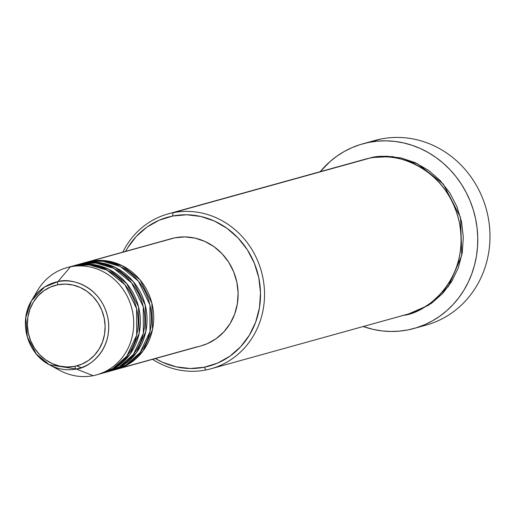 <?xml version="1.0" encoding="UTF-8"?>
<svg xmlns="http://www.w3.org/2000/svg" width="515" height="515" viewBox="0 0 515 515"><rect width="100%" height="100%" fill="white"/><g stroke="black" fill="none" stroke-linecap="round" stroke-linejoin="round"><path stroke-width="0.77" d="M34.705 296.048A55.626 51.616 74.5 0 1 66.931 267.639A55.626 51.616 74.5 0 1 70.433 266.802L57.95 281.634A3.09 1.152 78.8 0 0 57.738 284.782A41.663 38.657 74.5 0 1 104.191 318.038A41.663 38.657 74.5 0 1 74.772 366.326A41.663 38.657 74.5 0 1 28.319 333.07A41.663 38.657 74.5 0 1 57.738 284.782A3.09 1.152 -101.2 0 1 57.95 281.634L44.734 286.939L31.57 300.638L25.821 317.459L27.334 337.003L36.327 354.011L49.376 364.781L76.207 369.017A3.09 1.152 -101.2 0 1 74.772 366.326L67.208 367.008L59.611 366.094L52.26 363.629L45.455 359.695L39.449 354.449L34.466 348.095L30.713 340.879L28.319 333.07L27.392 324.971L27.952 316.892L29.979 309.148L33.411 302.041L38.097 295.829L43.872 290.763L50.502 287.035L57.738 284.782L65.302 284.1L72.905 285.014L80.25 287.479L87.061 291.413L93.067 296.659L98.043 303.013L101.803 310.23L104.191 318.038L105.124 326.137L104.564 334.216L102.53 341.96L99.105 349.067L94.412 355.279L88.644 360.346L82.014 364.073L74.772 366.326A3.09 1.152 78.8 0 0 76.207 369.017A44.651 41.425 74.5 0 1 49.376 364.781A44.651 41.425 74.5 0 1 31.57 300.638A44.651 41.425 74.5 0 1 57.95 281.634L70.433 266.802A55.626 51.616 -105.5 0 0 37.569 290.479L31.57 300.638C18.386 321.547 27.301 353.657 49.376 364.781L59.746 370.394A55.626 51.616 -105.5 0 0 93.176 375.673L76.207 369.017L93.176 375.673A55.626 51.616 74.5 0 1 54.423 367.098M86.919 262.09A55.626 51.616 74.5 0 0 85.812 262.412L90.428 261.253L104.68 260.584L122.216 265.676L140.016 279.825L151.867 303.148L152.524 329.536L143.125 350.863L129.271 363.751L115.56 369.583A55.626 51.616 74.5 0 0 116.68 369.294A55.626 51.616 74.5 0 0 152.022 303.766A55.626 51.616 74.5 0 0 90.428 261.253L174.843 237.827A55.626 51.616 -105.5 0 0 171.334 238.657L86.919 262.09A55.626 51.616 74.5 0 1 90.428 261.253L174.843 237.827L184.943 236.913L195.088 238.13L204.899 241.426L213.989 246.679L222.01 253.676L228.654 262.161L233.675 271.804L236.861 282.226L238.11 293.041L237.357 303.824L234.647 314.163L230.07 323.658L223.806 331.95L216.1 338.709L207.249 343.692L200.876 345.919M112.219 370.472L125.943 365.038L140.061 352.595L150.007 331.518L149.929 304.925L138.323 281.087L120.401 266.5L102.64 261.221L88.207 261.871A55.626 51.616 -105.5 0 0 84.698 262.702L80.256 263.938A55.626 51.616 74.5 0 1 83.765 263.107L98.017 262.431L115.547 267.523L133.353 281.679L145.204 304.996L145.861 331.383L136.462 352.711L122.602 365.599L108.897 371.437A55.626 51.616 74.5 0 0 110.01 371.141A55.626 51.616 74.5 0 0 145.359 305.614A55.626 51.616 74.5 0 0 83.765 263.107L88.207 261.871L83.765 263.107M105.556 372.319L119.28 366.886L133.391 354.449L143.337 333.366L143.267 306.779L131.653 282.935L113.738 268.347L95.97 263.068L81.544 263.719A55.626 51.616 -105.5 0 0 78.035 264.555L73.594 265.785A55.626 51.616 74.5 0 1 77.102 264.955L91.355 264.285L108.884 269.377L126.684 283.527L138.541 306.843L139.198 333.231L129.799 354.565L115.939 367.452L102.234 373.285A55.626 51.616 74.5 0 0 103.348 372.989A55.626 51.616 74.5 0 0 138.696 307.461A55.626 51.616 74.5 0 0 77.102 264.955L72.486 266.107A55.626 51.616 74.5 0 1 73.594 265.785M98.893 374.167L112.618 368.734L126.729 356.296L136.675 335.22L136.604 308.627L124.991 284.789L107.075 270.195L89.307 264.916L74.875 265.573A55.626 51.616 -105.5 0 0 71.373 266.403L66.931 267.639M402.569 315.399C424.63 314.317 470.465 280.675 459.303 222.28C446.144 164.279 390.454 150.74 369.719 158.144L173.117 212.708A80.353 74.553 74.5 0 1 262.09 274.109A80.353 74.553 74.5 0 1 211.034 368.759A80.353 74.553 74.5 0 1 205.974 369.963A80.353 74.553 74.5 0 1 152.588 359.322A80.353 74.553 -105.5 0 0 205.974 369.963L204.23 367.247A77.263 71.688 74.5 0 1 155.376 358.549L162.483 362.245L176.104 366.822L190.202 368.508L204.23 367.247L217.652 363.075L229.948 356.161L240.653 346.762L249.344 335.252L255.704 322.062L259.47 307.706L260.513 292.726L258.781 277.714L254.352 263.229L247.387 249.839L238.155 238.059L227.012 228.332L214.388 221.038L200.766 216.461L186.668 214.774L172.641 216.043L173.117 212.708A80.353 74.553 -105.5 0 0 122.828 252.118A80.353 74.553 74.5 0 1 168.057 213.912A80.353 74.553 74.5 0 1 173.117 212.708L369.719 158.144A80.353 74.553 -105.5 0 0 364.652 159.341L168.057 213.912M125.621 251.346A77.263 71.688 74.5 0 1 172.641 216.043L159.219 220.208L146.923 227.128L136.218 236.52L127.52 248.037L125.621 251.346M369.049 142.333A95.803 88.889 74.5 0 1 380.997 139.011A95.803 88.889 -105.5 0 0 374.959 140.447L362.74 143.84A95.803 88.889 74.5 0 1 368.779 142.404L380.997 139.011L368.779 142.404A95.803 88.889 74.5 0 1 474.856 215.618A95.803 88.889 74.5 0 1 413.983 328.467A95.803 88.889 74.5 0 1 407.951 329.903A95.803 88.889 74.5 0 1 363.21 326.523L373.072 329.375L381.782 330.881L390.557 331.467L399.305 331.145L407.951 329.903L416.403 327.752L424.592 324.727L432.426 320.851L439.842 316.152L446.756 310.687L453.11 304.5L458.839 297.664L463.893 290.228L468.219 282.272L471.772 273.871L474.527 265.109L476.452 256.064L477.521 246.833L477.74 237.499L477.096 228.151L475.596 218.875L473.253 209.772L470.098 200.921L466.152 192.404L461.459 184.319L456.065 176.722L450.013 169.705L443.37 163.326L436.199 157.648L428.564 152.723L420.543 148.603L412.212 145.333L403.651 142.932L394.941 141.425L386.173 140.833L377.424 141.162L368.779 142.404L360.32 144.548L352.138 147.573L344.297 151.455L336.887 156.154L329.973 161.62L320.227 171.675A95.803 88.889 74.5 0 1 362.74 143.84M365.74 159.051L371.939 157.526L392.449 156.547L417.671 163.822L443.331 184.074L460.552 217.523L461.755 255.543L448.423 286.456L428.525 305.273L408.743 313.873M79.149 264.259A55.626 51.616 74.5 0 1 80.256 263.938M197.586 346.692L120.111 368.199L197.586 346.692M70.433 266.802L74.875 265.573L70.433 266.802A55.626 51.616 74.5 0 1 132.027 309.315A55.626 51.616 74.5 0 1 96.685 374.843A55.626 51.616 74.5 0 1 93.176 375.673A55.626 51.616 -105.5 0 0 132.458 311.208A55.626 51.616 -105.5 0 0 70.433 266.802M103.348 372.989L107.79 371.759A55.626 51.616 -105.5 0 0 143.138 306.232A55.626 51.616 -105.5 0 0 81.544 263.719M96.685 374.843L101.127 373.607A55.626 51.616 -105.5 0 0 136.475 308.079A55.626 51.616 -105.5 0 0 74.875 265.573L69.165 267.073M57.95 281.634A44.651 41.425 74.5 0 1 107.732 317.272A44.651 41.425 74.5 0 1 76.207 369.017C88.464 368.418 113.937 349.724 107.732 317.272C100.425 285.046 69.48 277.527 57.95 281.634M413.983 328.467L426.201 325.074A95.803 88.889 -105.5 0 0 487.074 212.225A95.803 88.889 -105.5 0 0 380.997 139.011A95.803 88.889 74.5 0 1 487.814 215.482A95.803 88.889 74.5 0 1 420.169 326.51M365.766 159.045L371.939 157.526L386.527 156.206L401.185 157.963L415.354 162.727L428.48 170.311L440.068 180.424L449.672 192.674L456.914 206.599L461.524 221.662L463.326 237.28L462.245 252.852L458.318 267.787L451.713 281.505L442.668 293.479L431.538 303.251L418.747 310.442L408.723 313.88M211.034 368.759L407.629 314.195A80.353 74.553 -105.5 0 0 458.685 219.545A80.353 74.553 -105.5 0 0 369.719 158.144L359.695 160.925M167.896 239.752L174.843 237.827A55.626 51.616 -105.5 0 1 236.436 280.334A55.626 51.616 -105.5 0 1 201.088 345.861L116.68 369.294M110.01 371.141L114.452 369.905A55.626 51.616 -105.5 0 0 149.801 304.378A55.626 51.616 -105.5 0 0 88.207 261.871M205.974 369.963A80.353 74.553 -105.5 0 0 262.708 276.845A80.353 74.553 -105.5 0 0 173.117 212.708L172.641 216.043A77.263 71.688 74.5 0 1 258.781 277.714A77.263 71.688 74.5 0 1 204.23 367.247L205.974 369.963M100.631 263.777L109.92 265.128M134.821 354.829L127.553 360.777M76.677 365.895L81.209 367.671"/></g></svg>
